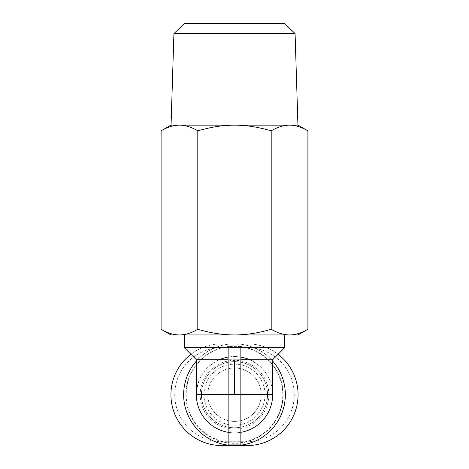 <?xml version="1.0" encoding="UTF-8"?>
<svg xmlns="http://www.w3.org/2000/svg" width="469" height="469" viewBox="0 0 469 469"><rect width="100%" height="100%" fill="white"/><g stroke="black" fill="none" stroke-linecap="round" stroke-linejoin="round"><path stroke-width="0.35" stroke-dasharray="2.35 1.76" d="M196.359 394.693C197.097 378.524 204.73 366.869 219.258 359.729A38.141 38.141 0 0 0 240.855 432.301A38.141 38.141 0 0 1 234.5 432.834L240.855 432.834L240.855 444.917L228.145 444.917L228.145 359.729L240.855 359.729L228.145 359.729L228.145 347.652L284.718 347.652M196.359 359.729L219.258 359.729C223.385 357.794 228.467 356.733 234.5 356.551A38.141 38.141 0 0 0 228.145 357.085M234.5 432.834A38.141 38.141 0 0 1 228.145 432.301A38.141 38.141 0 0 0 234.5 432.834L228.145 432.834L240.855 432.834L240.855 394.693L234.5 394.693L240.855 394.693L240.855 347.652L184.282 347.652M240.855 357.085A38.141 38.141 0 0 0 234.5 356.551C240.533 356.733 245.615 357.794 249.743 359.729L272.641 359.729M170.933 334.942L298.067 334.942M285.357 394.693A50.857 50.857 0 0 1 234.5 445.55A50.857 50.857 0 0 1 183.643 394.693A50.857 50.857 0 0 1 234.5 343.841A50.857 50.857 0 0 1 285.357 394.693A50.857 50.857 0 0 1 234.5 445.55A50.857 50.857 0 0 1 183.643 394.693A50.857 50.857 0 0 1 234.5 343.841A50.857 50.857 0 0 1 285.357 394.693A50.857 50.857 0 0 1 234.5 445.55A50.857 50.857 0 0 1 183.643 394.693A50.857 50.857 0 0 1 234.5 343.841A50.857 50.857 0 0 1 285.357 394.693M185.871 394.693A48.629 48.629 0 0 0 234.5 443.328A48.629 48.629 0 0 0 283.129 394.693A48.629 48.629 0 0 0 234.5 346.063A48.629 48.629 0 0 0 185.871 394.693M234.5 421.397A26.698 26.698 0 0 0 261.198 394.693A26.698 26.698 0 0 0 234.5 367.995A26.698 26.698 0 0 0 207.802 394.693A26.698 26.698 0 0 0 234.5 421.397A26.698 26.698 0 0 0 261.198 394.693A26.698 26.698 0 0 0 234.5 367.995A26.698 26.698 0 0 0 207.802 394.693A26.698 26.698 0 0 0 234.5 421.397A26.698 26.698 0 0 0 261.198 394.693A26.698 26.698 0 0 0 234.5 367.995M295.083 33.616L173.917 33.616M171.056 125.159L297.944 125.159M267.559 394.693A33.059 33.059 0 0 1 234.5 427.751A33.059 33.059 0 0 1 201.441 394.693A33.059 33.059 0 0 1 234.5 361.64A33.059 33.059 0 0 1 267.559 394.693A33.059 33.059 0 0 1 234.5 427.751A33.059 33.059 0 0 1 201.441 394.693A33.059 33.059 0 0 1 234.5 361.64A33.059 33.059 0 0 1 267.559 394.693A33.059 33.059 0 0 1 234.5 427.751A33.059 33.059 0 0 1 201.441 394.693M282.813 394.693A48.313 48.313 0 0 0 234.5 346.38A48.313 48.313 0 0 0 186.187 394.693A48.313 48.313 0 0 0 234.5 443.006A48.313 48.313 0 0 0 282.813 394.693M190.912 354.283A50.857 50.857 0 0 1 221.784 343.841L247.216 343.841A50.857 50.857 0 0 1 278.088 354.283M221.784 445.55A50.857 50.857 0 0 1 170.933 394.693A50.857 50.857 0 0 1 221.784 343.841L247.216 343.841A50.857 50.857 0 0 1 298.067 394.693A50.857 50.857 0 0 1 247.216 445.55L221.784 445.55L221.784 441.734L247.216 441.734A47.041 47.041 0 0 0 294.256 394.693A47.041 47.041 0 0 0 247.216 347.652L247.216 343.841M307.904 329.261C301.467 333.049 295.353 334.942 289.555 334.942C283.757 334.942 277.636 333.049 271.199 329.261C258.331 333.049 246.096 334.942 234.5 334.942L284.718 334.942L234.5 334.942C222.904 334.942 210.669 333.049 197.801 329.261C191.364 333.049 185.243 334.942 179.445 334.942C173.647 334.942 167.533 333.049 161.096 329.261M184.411 23.45L284.589 23.45M298.067 125.159L170.933 125.159M234.5 125.159L179.445 125.159C185.267 125.164 191.381 127.058 197.801 130.839C210.634 127.058 222.869 125.164 234.5 125.159C246.131 125.164 258.366 127.058 271.199 130.839C277.619 127.058 283.733 125.164 289.555 125.159L234.5 125.159M289.555 125.159C295.37 125.164 301.485 127.058 307.904 130.839M161.096 130.839C167.515 127.058 173.63 125.164 179.445 125.159M271.199 130.839L271.199 329.261M197.801 130.839L197.801 329.261M196.359 361.06A50.857 50.857 0 0 1 272.641 361.06M234.5 394.693L234.5 359.729L234.5 394.693L228.145 394.693L234.5 394.693M249.743 359.729C264.27 366.869 271.903 378.524 272.641 394.693A38.141 38.141 0 0 0 249.743 359.729M265.014 394.693A30.514 30.514 0 0 1 234.5 425.207A30.514 30.514 0 0 1 203.986 394.693A30.514 30.514 0 0 1 234.5 364.179A30.514 30.514 0 0 1 265.014 394.693M268.825 394.693A34.325 34.325 0 0 0 234.5 360.368A34.325 34.325 0 0 0 200.175 394.693A34.325 34.325 0 0 0 234.5 429.024A34.325 34.325 0 0 0 268.825 394.693M247.216 347.652L221.784 347.652A47.041 47.041 0 0 0 174.744 394.693A47.041 47.041 0 0 0 221.784 441.734M221.784 347.652L221.784 343.841M247.216 445.55L247.216 441.734"/><path stroke-width="0.7" d="M272.641 361.06A50.857 50.857 0 0 1 234.5 445.55A50.857 50.857 0 0 1 196.359 361.06M228.145 359.729L196.359 359.729L184.282 347.652L228.145 347.652L228.145 444.917L240.855 444.917L240.855 394.693L272.641 394.693A38.141 38.141 0 0 1 240.855 432.301A38.141 38.141 0 0 0 272.641 394.693L272.641 359.729L240.855 359.729M228.145 357.085A38.141 38.141 0 0 0 219.258 359.729M272.641 359.729L284.718 347.652L240.855 347.652L240.855 394.693L196.359 394.693A38.141 38.141 0 0 0 228.145 432.301A38.141 38.141 0 0 1 196.359 394.693L196.359 359.729M173.917 33.616L295.083 33.616L284.589 23.45L184.411 23.45L173.917 33.616L171.056 125.159L298.067 125.159L307.904 130.839C301.485 127.058 295.37 125.164 289.555 125.159C283.733 125.164 277.619 127.058 271.199 130.839C258.366 127.058 246.131 125.164 234.5 125.159C222.869 125.164 210.634 127.058 197.801 130.839C191.381 127.058 185.267 125.164 179.445 125.159C173.63 125.164 167.515 127.058 161.096 130.839L161.096 329.261C167.533 333.049 173.647 334.942 179.445 334.942L170.933 334.942L161.096 329.261M295.083 33.616L297.944 125.159L289.555 125.159M278.088 354.283A50.857 50.857 0 0 1 247.216 445.55L221.784 445.55A50.857 50.857 0 0 1 190.912 354.283M307.904 329.261L298.067 334.942L179.445 334.942C185.243 334.942 191.364 333.049 197.801 329.261C210.669 333.049 222.904 334.942 234.5 334.942C246.096 334.942 258.331 333.049 271.199 329.261C277.636 333.049 283.757 334.942 289.555 334.942C295.353 334.942 301.467 333.049 307.904 329.261L307.904 130.839M161.096 130.839L170.933 125.159L179.445 125.159M271.199 130.839L271.199 329.261M197.801 130.839L197.801 329.261M228.145 347.652L240.855 347.652M249.743 359.729A38.141 38.141 0 0 0 240.855 357.085M184.282 347.652L184.282 334.942M284.718 347.652L284.718 334.942"/></g></svg>
